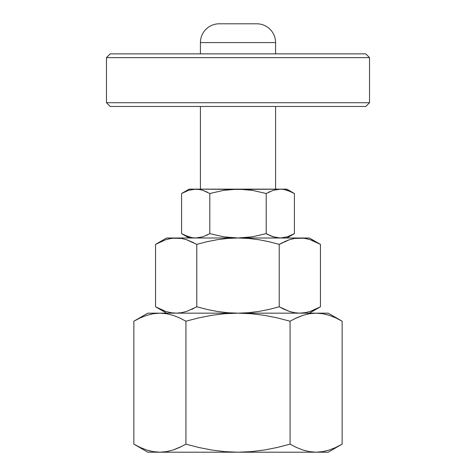 <?xml version="1.0" encoding="UTF-8"?>
<svg xmlns="http://www.w3.org/2000/svg" width="476" height="476" viewBox="0 0 476 476"><rect width="100%" height="100%" fill="white"/><g stroke="black" fill="none" stroke-linecap="round" stroke-linejoin="round"><path stroke-width="0.71" d="M106.475 102.715L110.23 106.475L365.77 106.475L369.525 102.715L106.475 102.715L369.525 102.715L369.525 57.62L365.77 53.865L110.23 53.865L106.475 57.62L369.525 57.62L106.475 57.62L106.475 102.715L106.475 57.62L110.23 53.865L365.77 53.865L369.525 57.62L369.525 102.715L365.77 106.475L110.23 106.475L106.475 102.715M135.315 444.971L133.857 444.144L133.857 321.211L133.857 444.144L140.271 447.482L146.727 450.028L153.272 451.641L159.894 452.2L166.505 451.641L173.044 450.028L179.517 447.482L185.932 444.144L198.766 447.488L211.766 450.04L224.839 451.647L238 452.2L251.257 451.641L264.424 450.01L277.353 447.458L290.068 444.144L296.471 447.476L302.938 450.028L309.483 451.641L302.956 450.028L296.471 447.476L290.068 444.144L290.068 321.211L296.483 317.873L302.956 315.326L294.269 318.944M285.029 189.668L290.943 191.703L294.412 193.512L294.412 233.639L287.439 236.822L280.31 238L273.182 236.828L266.203 233.639L252.316 236.816L238 238L248.502 238.446L258.926 239.731L269.154 241.754L279.222 244.378L279.222 306.782L284.291 309.418L279.222 306.782L269.154 309.406L258.926 311.423L248.502 312.714L238 313.16L147.81 313.16L159.894 313.16L166.517 313.714L173.062 315.332L179.529 317.879L185.932 321.211L185.932 444.144L179.529 447.476L173.062 450.028L166.505 451.641L159.894 452.2L147.81 452.2L133.863 444.144L147.81 452.2L159.894 452.2L153.272 451.641L159.894 452.2L153.278 451.641L146.745 450.028L150.571 451.099M147.81 313.16L133.857 321.211L140.271 317.873L146.745 315.326L153.278 313.714L159.894 313.16L238 313.16L227.582 312.72L238 313.16L316.106 313.16L322.722 313.714L316.106 313.16L328.19 313.16L342.137 321.211L328.19 313.16L316.106 313.16L322.728 313.714L329.273 315.332L325.429 314.261M340.685 320.39L335.729 317.873L342.143 321.211L342.143 444.144L342.143 321.211L335.741 317.879L329.273 315.332L335.741 317.879M169.266 312.393L170.914 312.714M245.188 237.697L252.316 236.816L238 238L299.832 238L305.068 238.44L299.832 238L294.596 238.44L289.414 239.72L294.59 238.44L309.4 238L320.443 244.378L309.4 238L176.168 238L181.404 238.44L186.58 239.72L196.778 244.378L196.778 306.782L206.941 309.43L217.229 311.447L227.582 312.72L217.229 311.447L206.941 309.43L196.778 306.782L186.592 311.435L181.41 312.714L176.168 313.16L170.932 312.714L165.755 311.441L155.557 306.782L159.305 308.793M160.632 241.731L155.557 244.378L155.557 306.782L166.6 313.16L155.557 306.782L155.557 244.378L165.743 239.72L170.92 238.44L176.168 238L166.6 238L181.404 238.44L186.58 239.72L196.778 244.378L206.941 241.731L217.229 239.708L227.582 238.434L238 238L223.791 236.834L209.797 233.639L209.797 193.512L223.791 190.317L230.872 189.448L286.855 189.145L195.69 189.145L245.188 189.448L252.316 190.335L266.203 193.512L273.176 190.323L280.31 189.145L283.892 189.448L290.937 191.703M306.734 238.762L305.086 238.446M315.38 241.737L310.257 239.72L320.443 244.378L316.695 242.367M190.971 237.476L188.567 236.828L181.588 233.639L184.158 235.013M182.308 193.107L181.588 193.512L181.588 233.639L188.561 236.822L181.588 233.639L181.588 193.512L188.561 190.323L195.69 189.145L189.145 189.145L199.277 189.448L202.818 190.323L209.797 193.512L223.791 190.317L238 189.145L230.872 189.448M293.692 234.043L294.412 233.639L294.412 193.512L291.842 192.131M253.625 23.8L256.79 23.8A18.79 18.79 0 0 1 275.58 42.59L275.58 53.865L275.58 42.59L200.42 42.59L275.58 42.59A18.79 18.79 0 0 0 256.79 23.8L219.21 23.8A18.79 18.79 0 0 0 200.42 42.59L200.42 53.865L200.42 42.59A18.79 18.79 0 0 1 219.21 23.8M275.58 189.145L275.58 106.475L275.58 189.145M200.42 106.475L200.42 189.145L200.42 106.475M219.573 23.8L220.638 23.8M222.375 23.8L251.286 23.8M185.063 191.703L182.647 192.917M200.414 189.668L195.69 189.145L191.965 189.472M294.412 193.512L287.439 190.323L294.412 193.512L286.855 189.145M269.678 191.703L268.416 192.31M273.182 190.323L280.31 189.145L273.182 190.323L280.31 189.145L283.892 189.448M207.56 192.298L202.818 190.323L209.797 193.512L209.797 233.639L202.824 236.822L195.69 238L192.108 237.697L185.063 235.447M268.44 234.846L266.203 233.639L266.203 193.512L266.203 233.639L273.182 236.822M238 189.145L252.316 190.335L266.203 193.512L273.176 190.323M189.145 189.145L181.588 193.512L188.561 190.323M199.283 189.448L202.818 190.323M209.797 193.512L202.824 190.323M202.818 236.822L195.69 238L202.824 236.822L195.69 238L192.108 237.697M252.316 190.335L245.188 189.448M209.797 233.639L223.791 236.834L209.797 233.639L202.824 236.822M275.586 237.476L269.678 235.447L273.176 236.822M280.12 238L276.723 237.697M284.035 237.673L280.31 238M286.855 238L294.412 233.639L287.439 236.822M290.937 235.447L293.353 234.228M266.203 233.639L252.316 236.816M230.872 237.702L223.791 236.834M181.588 233.639L189.145 238M206.322 235.447L207.584 234.835M315.368 241.731L320.443 244.378L320.443 306.782L320.443 244.378L315.368 241.731L310.245 239.72L315.368 241.731M305.068 238.44L310.245 239.72L305.068 238.44M309.4 313.16L320.443 306.782L310.257 311.435L305.08 312.714L299.832 313.16L294.596 312.714L289.42 311.441L279.222 306.782L279.222 244.378L282.452 242.623M217.229 239.708L206.941 241.731L217.229 239.708L227.582 238.434L238 238L248.502 238.446L258.926 239.731L269.154 241.754L279.222 244.378L289.408 239.72L294.59 238.44L289.42 239.72L284.303 241.731M238 238L176.168 238L170.271 238.559M165.755 239.72L170.92 238.44L176.168 238M183.07 238.762L181.415 238.446M329.273 315.332L322.728 313.714L316.106 313.16L309.495 313.714L302.956 315.326L296.483 317.873L290.068 321.211L277.353 317.897L264.424 315.35L251.257 313.72L264.424 315.35L277.353 317.897L290.068 321.211L296.471 317.879L302.938 315.332L309.483 313.714L316.106 313.16L238 313.16L251.257 313.72L238 313.16L248.502 312.714L238 313.16L227.582 312.72L217.229 311.447L206.941 309.43L196.778 306.782L196.778 244.378L186.592 239.72L193.506 242.605M292.93 312.393L289.42 311.441L282.494 308.555M299.559 313.154L305.729 312.601M196.778 244.378L206.941 241.731M166.6 238L155.557 244.378L165.743 239.72M155.557 306.782L160.62 309.418L155.557 306.782M186.58 311.441L181.404 312.714L176.168 313.16L181.404 312.714L186.592 311.435L181.41 312.714L176.168 313.16L170.932 312.714L165.755 311.441L160.632 309.424M196.778 306.782L186.592 311.435M279.222 244.378L269.154 241.754L258.926 239.731L248.502 238.446M248.502 312.714L258.926 311.423L269.154 309.406L258.926 311.423L248.502 312.714L258.926 311.423M315.38 309.418L310.257 311.435L305.08 312.714L299.832 313.16L294.596 312.714M279.222 306.782L269.154 309.406M191.715 309.418L193.548 308.531M309.483 313.714L307.389 314.124M251.257 313.72L238 313.16L224.839 313.708L238 313.16L224.839 313.708L211.766 315.314L224.839 313.708L211.766 315.314L198.766 317.873L211.766 315.314M290.068 321.211L290.068 444.144L277.353 447.458L264.424 450.01L251.257 451.641L238 452.2L159.894 452.2L238 452.2L224.839 451.647L211.766 450.04L198.766 447.488L185.932 444.144L185.932 321.211L198.766 317.873L185.932 321.211L179.529 317.879L173.062 315.332L166.505 313.714L159.894 313.16L153.272 313.714L146.745 315.326M137.368 319.295L135.892 320.074M151.106 314.136L150.737 314.219M238 452.2L316.106 452.2L309.495 451.641L316.106 452.2L322.722 451.641L329.255 450.028L322.728 451.641L316.106 452.2L309.483 451.641L302.938 450.028L309.495 451.641L316.106 452.2L328.19 452.2L238 452.2L251.257 451.641M322.722 313.714L329.255 315.326M173.062 315.332L166.517 313.714L159.894 313.16L166.505 313.714L173.044 315.326M133.857 444.144L140.259 447.476L133.857 444.144M153.278 451.641L146.745 450.028M185.932 321.211L198.766 317.873M224.839 313.708L238 313.16M264.424 315.35L277.353 317.897M146.727 450.028L140.259 447.476M185.932 444.144L179.517 447.482L173.044 450.028L181.731 446.417M277.353 447.458L264.424 450.01M338.632 446.066L340.108 445.286M328.19 452.2L342.143 444.144L335.729 447.482L329.255 450.028M324.894 451.218L325.263 451.141M166.511 451.641L168.611 451.236"/></g></svg>

